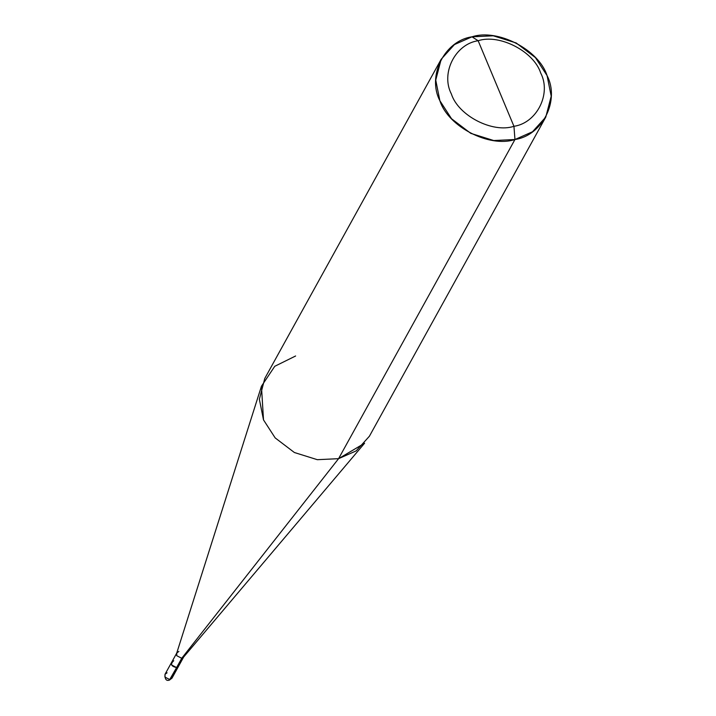 <?xml version="1.0" encoding="UTF-8"?>
<svg xmlns="http://www.w3.org/2000/svg" width="716" height="716" viewBox="0 0 716 716"><rect width="100%" height="100%" fill="white"/><g stroke="black" fill="none" stroke-linecap="round" stroke-linejoin="round"><path stroke-width="1.07" d="M178.767 665.862L176.601 667.563L169.406 680.111L169.934 679.654L164.922 677.067L165.011 674.302L164.922 677.067L169.934 679.654L171.983 678.159L169.934 679.654L176.601 667.572L171.598 664.994L171.813 662.023L171.598 664.994L176.601 667.572L178.767 665.862M167.07 672.807L165.011 674.302L176.825 652.938L176.745 655.695L181.739 658.273L176.601 667.563L171.607 664.985L171.697 662.228M173.746 660.743C170.104 664.09 171.052 666.372 176.601 667.563L181.739 658.273L338.579 458.67L514.956 139.513L532.507 131.762L545.78 117.066L551.213 96.213L547.069 75.601L535.398 57.584L516.182 42.969L493.235 35.8L471.996 36.82L478.145 40.731C499.446 33.643 533.85 51.409 540.705 73.05C551.553 93.751 536.839 123.036 513.945 126.302L478.145 40.731C455.251 43.998 440.528 73.292 451.384 93.993C458.24 115.625 492.644 133.4 513.945 126.302L514.956 139.513L338.579 458.67L181.739 658.273L176.745 655.695L176.61 653.457L261.447 386.219L263.506 419.889L275.177 437.915L294.392 452.521L317.34 459.69L338.579 458.67L317.34 459.69L294.392 452.521L275.177 437.915L263.506 419.889L259.362 399.277L264.795 378.424L441.172 59.258L435.74 80.12L439.884 100.732L451.554 118.749L470.77 133.355L493.718 140.533L514.956 139.513C489.395 148.024 448.109 126.696 439.884 100.732C426.861 75.887 444.52 40.74 471.996 36.82L454.445 44.571L441.172 59.258M178.875 651.444L176.825 652.938M295.619 355.986L274.765 366.288L261.447 386.219M513.945 126.302C492.644 133.4 458.24 115.625 451.384 93.993C440.528 73.292 455.251 43.998 478.145 40.731L513.945 126.302C536.839 123.036 551.553 93.751 540.705 73.05C533.85 51.409 499.446 33.643 478.145 40.731L471.996 36.82C497.557 28.309 538.844 49.637 547.069 75.601C560.091 100.437 542.433 135.584 514.956 139.513L513.945 126.302M165.011 674.302C164.823 679.233 166.291 681.176 169.406 680.111L171.983 678.159L178.66 666.077L176.601 667.563L178.821 663.544M545.78 117.066L369.402 436.232L356.129 450.919L338.579 458.67L364.587 443.213L183.466 657.252L181.739 658.273L183.788 656.787L178.651 666.077"/></g></svg>
